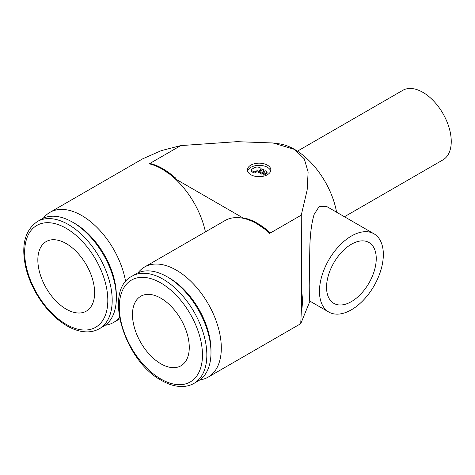 <?xml version="1.0" encoding="UTF-8"?>
<svg xmlns="http://www.w3.org/2000/svg" width="475" height="475" viewBox="0 0 475 475"><rect width="100%" height="100%" fill="white"/><g stroke="black" fill="none" stroke-linecap="round" stroke-linejoin="round"><path stroke-width="0.71" d="M199.815 379.905A63.579 36.706 -120 0 0 208.139 377.138L300.734 323.677L301.756 301.583L301.726 291.798L302.617 299.725L301.892 308.655A63.49 36.658 -120 0 1 301.726 309.706L301.257 215.145L269.711 233.356A63.579 36.706 -120 0 0 256.803 223.719A63.579 36.706 -120 0 0 243.895 218.453L244.815 218.167A63.49 36.658 -120 0 1 250.747 220.067A63.49 36.658 -120 0 1 257.509 223.381A63.49 36.658 -120 0 1 270.198 232.821L252.54 220.786L250.747 220.067M208.139 377.138A63.579 36.706 -120 0 0 221.308 348.032A63.579 36.706 -120 0 0 193.557 284.05A63.579 36.706 -120 0 0 144.566 267.015L225.013 220.572A63.579 36.706 60 0 1 243.895 218.453L175.061 178.713A63.579 36.706 60 0 1 205.426 231.877M144.566 267.015A63.579 36.706 -120 0 0 138.005 272.84M175.061 178.713A63.579 36.706 -120 0 0 162.153 169.076A63.579 36.706 -120 0 0 149.245 163.81L180.797 145.593L161.322 150.623L142.512 158.917L49.917 212.373A63.579 36.706 -120 0 0 43.362 218.197M125.626 281.705A63.579 36.706 -120 0 0 94.353 224.918A63.579 36.706 -120 0 0 49.917 212.373M336.573 212.2A60.901 35.162 -120 0 0 294.613 149.429L304.291 158.858L308.121 172.027L307.159 190.059L301.257 215.145M328.813 312.045L309.765 301.049L309.332 297.196L309.225 285.457L309.831 247.273C310.169 233.961 311.588 223.036 314.094 214.504L319.093 206.631L326.901 206.619L373.985 233.801A45.172 26.083 120 0 0 351.399 236.039A45.172 26.083 120 0 0 321.89 275.85A45.172 26.083 120 0 0 328.813 312.045A45.172 26.083 120 0 0 351.399 309.807A45.172 26.083 120 0 0 380.908 270.002A45.172 26.083 120 0 0 373.985 233.801M301.892 308.655A63.49 36.658 -120 0 0 302.403 301.144A63.49 36.658 -120 0 0 301.726 291.798M180.797 145.593L236.912 141.669L272.959 142.969L294.613 149.429A60.901 35.162 -120 0 0 279.27 143.836L272.959 142.969M175.625 177.798L174.675 178.879M156.097 165.425L157.89 166.143L175.554 178.178A63.49 36.658 -120 0 0 162.86 168.738A63.49 36.658 -120 0 0 156.097 165.425A63.49 36.658 -120 0 0 150.171 163.525L149.245 163.81M194.02 383.361L198.158 380.968A61.904 35.744 -120 0 0 210.983 352.628L210.983 350.099A58.811 33.957 -120 0 0 169.397 278.077L167.206 276.812A61.904 35.744 -120 0 0 136.254 273.743L132.115 276.135A61.904 35.744 -120 0 1 163.067 279.199A61.904 35.744 -120 0 1 206.839 355.021A61.904 35.744 -120 0 1 194.02 383.361C190.392 385.433 186.354 386.49 181.895 386.525C175.34 386.531 168.548 384.501 161.518 380.445C124.379 360.964 102.826 290.558 132.115 276.135M72.562 222.169L74.753 223.434A58.811 33.957 -120 0 1 116.333 295.456L116.333 297.985A61.904 35.744 -120 0 0 72.562 222.169A61.904 35.744 -120 0 0 41.61 219.1L37.472 221.493C24.831 230.155 20.942 245.527 25.81 267.609C27.936 276.402 31.403 285.006 36.219 293.425C44.662 307.871 54.88 318.666 66.874 325.803C73.904 329.858 80.697 331.883 87.252 331.883C91.711 331.847 95.748 330.79 99.376 328.718A61.904 35.744 -120 0 0 112.195 300.378A61.904 35.744 -120 0 0 68.424 224.556A61.904 35.744 -120 0 0 37.472 221.493M297.427 151.163L402.782 90.339A40.155 23.186 60 0 1 433.723 101.098A40.155 23.186 60 0 1 451.25 141.508A40.155 23.186 60 0 1 442.932 159.891L344.446 216.748M94.626 292.76A40.155 23.186 60 0 1 86.308 311.143A40.155 23.186 60 0 1 55.367 300.384A40.155 23.186 60 0 1 37.84 259.973A40.155 23.186 60 0 1 46.158 241.591A40.155 23.186 60 0 1 77.098 252.35A40.155 23.186 60 0 1 94.626 292.76M189.27 347.403A40.155 23.186 60 0 1 180.957 365.786A40.155 23.186 60 0 1 150.011 355.027A40.155 23.186 60 0 1 132.483 314.616A40.155 23.186 60 0 1 140.802 296.234A40.155 23.186 60 0 1 171.742 306.992A40.155 23.186 60 0 1 189.27 347.403M351.399 301.613A35.138 20.282 -60 0 1 333.83 303.353A35.138 20.282 -60 0 1 328.445 275.197A35.138 20.282 -60 0 1 351.399 244.239A35.138 20.282 -60 0 1 368.968 242.499A35.138 20.282 -60 0 1 374.353 270.649A35.138 20.282 -60 0 1 351.399 301.613M250.836 174.705A11.715 6.763 180 0 1 247.41 169.919A11.715 6.763 180 0 1 254.636 163.673A11.715 6.763 180 0 1 267.401 165.14A11.715 6.763 180 0 1 270.833 169.919A11.715 6.763 180 0 1 263.601 176.172A11.715 6.763 180 0 1 250.836 174.705M247.564 171.018A11.715 6.763 180 0 1 255.532 165.674A11.715 6.763 180 0 1 267.401 167.325A11.715 6.763 180 0 1 270.679 171.018M266.689 171.564A1.336 0.772 180 0 1 267.087 172.11A1.336 0.772 180 0 1 266.689 172.657L264.801 173.749A1.336 0.772 180 0 1 263.251 173.945L265.27 170.745L266.689 171.564M267.087 172.11L267.087 173.203A1.336 0.772 180 0 1 266.689 173.749L264.801 174.842L264.801 173.749M261.125 168.346L261.125 169.444L259.107 172.645L258.174 172.11A1.336 0.772 0 0 0 256.28 172.11L255.336 172.657A1.336 0.772 180 0 1 253.442 172.657L251.548 171.564A1.336 0.772 180 0 1 251.156 171.018L251.156 169.919A1.336 0.772 180 0 1 251.548 169.373L254.386 167.734A4.014 2.316 180 0 1 260.068 167.734L261.125 168.346L259.107 171.552L258.174 171.018A1.336 0.772 0 0 0 256.28 171.018L255.336 171.564A1.336 0.772 180 0 1 253.442 171.564L251.548 170.466A1.336 0.772 180 0 1 251.156 169.919M259.107 172.645L259.107 171.552M261.945 173.191L260.413 172.306L262.432 169.1L263.969 169.991L261.945 173.191L261.945 174.283L260.413 173.399L260.413 172.306M261.945 174.283L263.969 171.083L263.969 169.991M264.801 174.842A1.336 0.772 180 0 1 263.251 175.037L263.251 173.945M99.376 328.718L103.514 326.325A61.904 35.744 -120 0 0 116.333 297.985M210.983 352.628A61.904 35.744 -120 0 0 167.206 276.812M105.171 325.262A63.579 36.706 -120 0 0 113.495 322.495A63.579 36.706 -120 0 0 119.451 317.425M270.269 232.441L269.325 233.522M160.877 379.026A58.811 33.957 -120 0 0 202.463 355.021A58.811 33.957 -120 0 0 160.877 282.993A58.811 33.957 -120 0 0 119.296 307.004A58.811 33.957 -120 0 0 160.877 379.026M66.233 228.35A58.811 33.957 -120 0 0 24.647 252.362A58.811 33.957 -120 0 0 66.233 324.383A58.811 33.957 -120 0 0 107.819 300.378A58.811 33.957 -120 0 0 66.233 228.35M266.689 173.749L266.689 172.657M253.442 172.657L253.442 171.564M255.336 172.657L255.336 171.564M258.174 172.11L258.174 171.018M256.28 172.11L256.28 171.018M251.548 171.564L251.548 170.466M309.943 301.15L300.782 323.6M119.724 318.897L113.495 322.495"/></g></svg>
